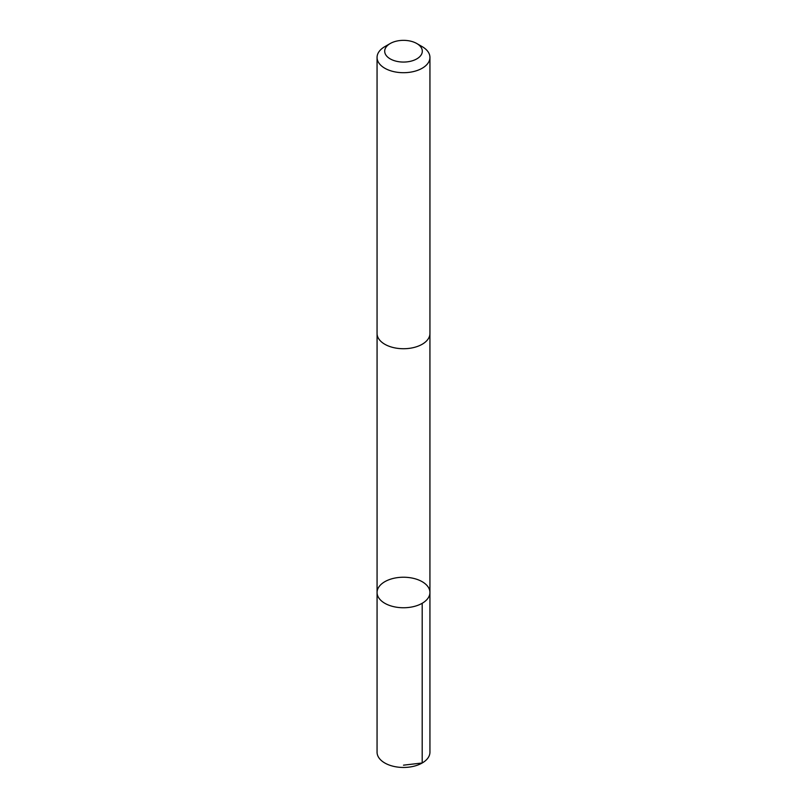 <?xml version="1.0" encoding="UTF-8"?>
<svg xmlns="http://www.w3.org/2000/svg" width="807" height="807" viewBox="0 0 807 807"><rect width="100%" height="100%" fill="white"/><g stroke="black" fill="none" stroke-linecap="round" stroke-linejoin="round"><path stroke-width="1.21" d="M412.004 578.044A26.429 15.262 180 0 1 429.929 592.489A26.429 15.262 180 0 1 403.5 607.752A26.429 15.262 180 0 1 377.071 592.489A26.429 15.262 180 0 1 412.004 578.044M377.061 752.195A26.439 15.262 0 0 0 394.996 766.65A26.439 15.262 0 0 0 429.939 752.195L429.929 592.489A26.429 15.262 180 0 1 403.5 607.752A26.429 15.262 180 0 1 377.071 592.489L377.061 752.195M390.205 43.528L384.808 46.645A26.439 15.262 0 0 0 377.061 57.438L377.061 333.473A26.439 15.262 0 0 0 394.996 347.918A26.439 15.262 0 0 0 429.939 333.473L429.939 57.438A26.439 15.262 0 0 0 422.192 46.645L416.795 43.528A18.803 10.854 0 0 0 390.205 43.528A18.803 10.854 0 0 0 397.458 61.483A18.803 10.854 0 0 0 419.469 56.944A18.803 10.854 0 0 0 416.795 43.528M377.061 57.438A26.439 15.262 0 0 0 394.996 71.894A26.439 15.262 0 0 0 429.939 57.438M403.5 765.167L422.192 762.988L422.192 603.283M377.071 333.896L377.071 592.489M429.929 333.896L429.929 592.489"/></g></svg>
